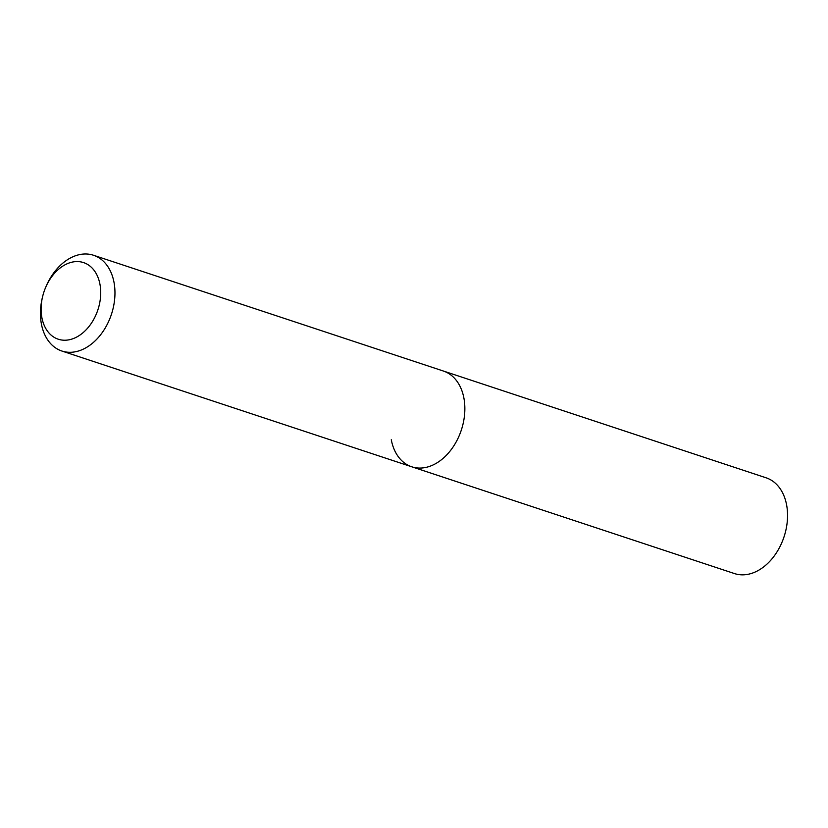 <?xml version="1.0" encoding="UTF-8"?>
<svg xmlns="http://www.w3.org/2000/svg" width="828" height="828" viewBox="0 0 828 828"><rect width="100%" height="100%" fill="white"/><g stroke="black" fill="none" stroke-linecap="round" stroke-linejoin="round"><path stroke-width="1.24" d="M99.95 284.232A40.344 28.421 108.3 0 1 77.646 336.52A40.344 28.421 108.3 0 1 41.866 317.569A40.344 28.421 108.3 0 1 42.621 296.548A40.344 28.421 108.3 0 1 45.602 287.523A40.344 28.421 108.3 0 1 75.793 261.617A40.344 28.421 108.3 0 1 99.95 284.232M45.602 287.523L46.068 286.426A50.425 35.532 108.3 0 1 93.543 255.272A50.425 35.532 108.3 0 1 114.005 282.317A50.425 35.532 108.3 0 1 101.13 334.098A50.425 35.532 108.3 0 1 61.862 351.02A50.425 35.532 108.3 0 1 41.4 323.986A50.425 35.532 108.3 0 1 42.342 297.707L42.621 296.548M93.543 255.272L443.425 371.047A50.425 35.532 108.3 0 1 463.897 398.082A50.425 35.532 108.3 0 1 451.012 449.873A50.425 35.532 108.3 0 1 411.744 466.785A50.425 35.532 108.3 0 1 391.282 439.751M463.897 398.082A50.425 35.532 108.3 0 1 451.012 449.873A50.425 35.532 108.3 0 1 411.744 466.785L734.457 573.566A50.425 35.532 108.3 0 0 773.725 556.644A50.425 35.532 108.3 0 0 786.6 504.863A50.425 35.532 108.3 0 0 766.138 477.818L443.425 371.047A50.425 35.532 108.3 0 1 463.897 398.082M61.862 351.02L411.744 466.785"/></g></svg>
